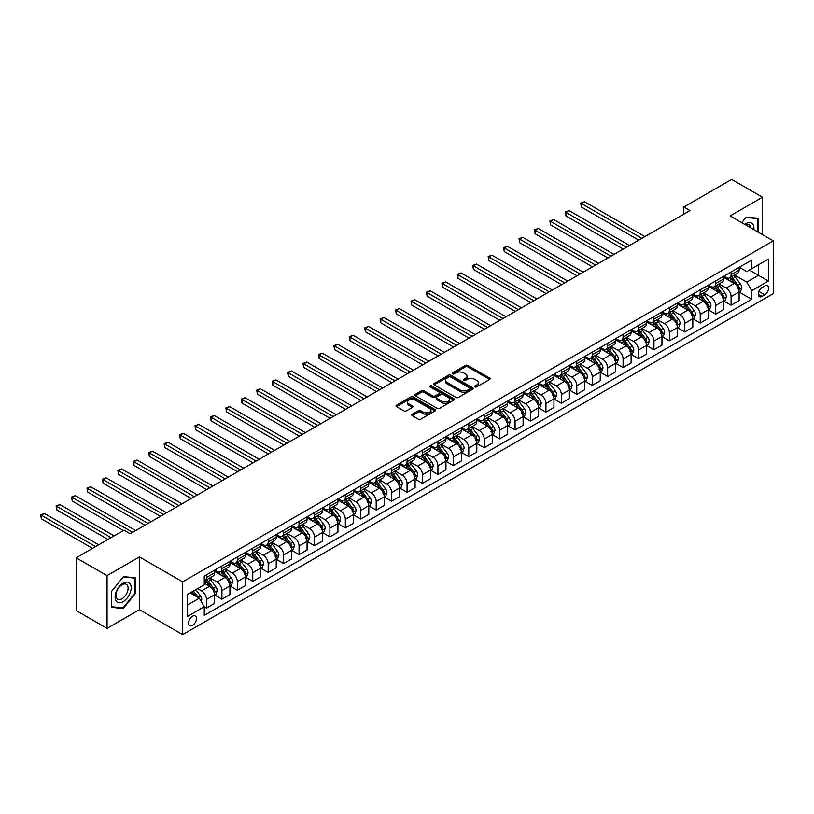 <?xml version="1.0" encoding="UTF-8"?>
<svg xmlns="http://www.w3.org/2000/svg" width="814" height="814" viewBox="0 0 814 814"><rect width="100%" height="100%" fill="white"/><g stroke="black" fill="none" stroke-linecap="round" stroke-linejoin="round"><path stroke-width="1.22" d="M475.05 386.874A1.201 0.692 0 0 0 476.75 386.874L489.621 379.436A1.709 0.987 0 0 0 490.12 378.734A1.709 0.987 0 0 0 489.621 378.042L467.806 365.445A1.709 0.987 0 0 0 465.384 365.445L452.513 372.883A1.201 0.692 0 0 0 454.212 373.86L455.871 372.893A5.484 3.164 0 0 1 463.634 372.893L465.445 373.941A5.484 3.164 0 0 1 467.053 376.18A5.484 3.164 0 0 1 465.445 378.418L463.777 379.385A1.201 0.692 0 0 0 465.476 380.362L467.144 379.405A5.484 3.164 0 0 1 474.898 379.405L476.719 380.453A5.484 3.164 0 0 1 478.317 382.692A5.484 3.164 0 0 1 476.719 384.93L475.05 385.887A1.201 0.692 0 0 0 475.05 386.874L475.05 385.887M192.531 625.345A5.586 3.225 120 0 0 196.174 620.421A5.586 3.225 120 0 0 195.319 615.944A5.586 3.225 120 0 0 192.531 616.218A5.586 3.225 120 0 0 188.879 621.143A5.586 3.225 120 0 0 189.733 625.62A5.586 3.225 120 0 0 192.531 625.345M412.199 414.275A1.709 0.987 0 0 0 411.691 414.977A1.709 0.987 0 0 0 412.199 415.669L418.315 419.21A1.709 0.987 0 0 0 420.736 419.21L435.032 410.948A1.709 0.987 0 0 0 435.541 410.256A1.709 0.987 0 0 0 435.032 409.554L413.227 396.957A1.709 0.987 0 0 0 410.805 396.957L396.51 405.219A1.709 0.987 0 0 0 396.001 405.911A1.709 0.987 0 0 0 396.51 406.613L403.897 410.877A1.709 0.987 0 0 0 406.318 410.877L412.433 407.346A1.709 0.987 0 0 0 412.942 406.644A1.709 0.987 0 0 0 412.433 405.952L408.77 403.836A4.579 2.646 0 0 1 407.427 401.963A4.579 2.646 0 0 1 410.256 399.521A4.579 2.646 0 0 1 415.252 400.091L429.609 408.384A4.579 2.646 0 0 1 430.952 410.256A4.579 2.646 0 0 1 428.123 412.698A4.579 2.646 0 0 1 423.127 412.118L420.736 410.744A1.709 0.987 0 0 0 418.315 410.744L412.199 414.275L412.199 415.669M139.448 556.929L107.051 575.63L76.19 557.814L76.19 610.551L107.051 628.367L139.448 609.666L182.651 634.605L182.651 581.868L139.448 556.929L139.448 609.666M762.504 234.625L762.504 197.212L730.097 215.913L773.3 240.863L182.651 581.868M762.504 197.212L731.644 179.395L683.811 207.01L683.811 214.133M76.19 557.814L124.023 530.199L130.189 533.76L689.977 210.572L683.811 207.01M455.993 397.446A1.709 0.987 0 0 0 458.414 397.446L472.72 389.194A1.709 0.987 0 0 0 473.219 388.492A1.709 0.987 0 0 0 472.72 387.8L450.905 375.203A1.709 0.987 0 0 0 448.483 375.203L434.188 383.455A1.709 0.987 0 0 0 433.689 384.157A1.709 0.987 0 0 0 434.188 384.859L455.993 397.446M430.484 387.128A1.201 0.692 0 0 1 431.705 387.301L453.856 400.091L439.58 408.323A1.709 0.987 0 0 1 437.159 408.323L415.344 395.736L421.469 392.226L421.469 390.801L415.344 394.342A1.709 0.987 0 0 0 414.845 395.034A1.709 0.987 0 0 0 415.344 395.736L415.344 394.342M421.469 392.226A1.709 0.987 0 0 1 423.891 392.226L423.891 390.801A1.709 0.987 0 0 0 421.469 390.801M423.891 390.801L432.733 395.909A1.709 0.987 0 0 0 435.154 395.909L439.214 393.569A1.709 0.987 0 0 0 439.713 392.867A1.709 0.987 0 0 0 439.214 392.165L430.006 386.853A1.201 0.692 0 0 1 431.705 385.877L453.876 398.677A1.709 0.987 0 0 1 454.375 399.379A1.709 0.987 0 0 1 453.876 400.071L453.876 398.677M764.784 285.968L762.067 287.546A5.413 3.124 120 0 0 758.536 292.307A5.413 3.124 120 0 0 759.36 296.642A5.413 3.124 120 0 0 762.067 296.377L764.784 294.81A5.413 3.124 120 0 0 768.314 290.038A5.413 3.124 120 0 0 767.49 285.704A5.413 3.124 120 0 0 764.784 285.968M182.651 634.605L773.3 293.6L773.3 240.863M739.295 267.267L746.764 271.581L751.698 268.722L751.698 260.104L204.253 576.17L204.253 584.788L187.586 594.413L187.586 616.361L204.253 606.745L204.253 615.364L751.698 299.298L751.698 290.679L746.764 282.122L734.482 275.04M751.698 268.722L768.365 259.106L768.365 281.054L751.698 290.679M107.051 575.63L107.051 628.367M749.348 270.085L758.485 275.356L758.485 264.804L768.365 259.106M746.764 282.122L758.485 275.356L768.365 281.054M187.586 604.955L199.318 598.188L190.181 592.918M204.253 606.817L206.481 608.099L206.481 599.47A6.98 4.029 -120 0 0 201.536 590.923L197.588 588.634M206.481 608.099L214.499 603.459L214.499 594.841A6.98 4.029 -120 0 0 209.564 586.284L204.253 583.221M214.682 595.014L221.907 599.185L221.907 590.567A6.98 4.029 -120 0 0 216.972 582.01L209.88 577.92M221.907 599.185L229.924 594.556L229.924 585.927A6.98 4.029 -120 0 0 224.99 577.38L214.499 571.326M230.118 586.111L237.332 590.282L237.332 581.654A6.98 4.029 -120 0 0 232.397 573.107L225.305 569.006M237.332 590.282L245.36 585.642L245.36 577.024A6.98 4.029 -120 0 0 240.425 568.467L229.924 562.413M245.543 577.197L252.767 581.369L252.767 572.751A6.98 4.029 -120 0 0 247.832 564.194L240.74 560.103M252.767 581.369L260.785 576.739L260.785 568.111A6.98 4.029 -120 0 0 255.85 559.564L245.36 553.51M260.979 568.294L268.193 572.466L268.193 563.837A6.98 4.029 -120 0 0 263.258 555.29L256.166 551.19M268.193 572.466L276.221 567.826L276.221 559.208A6.98 4.029 -120 0 0 271.276 550.651L260.785 544.597M276.404 559.381L283.628 563.553L283.628 554.934A6.98 4.029 -120 0 0 278.683 546.377L271.601 542.287M283.628 563.553L291.646 558.923L291.646 550.295A6.98 4.029 -120 0 0 286.711 541.748L276.221 535.693M291.829 550.478L299.053 554.649L299.053 546.021A6.98 4.029 -120 0 0 294.119 537.474L287.027 533.374M299.053 554.649L307.082 550.01L307.082 541.391A6.98 4.029 -120 0 0 302.136 532.834L291.646 526.78M307.265 541.564L314.479 545.736L314.479 537.118A6.98 4.029 -120 0 0 309.544 528.561L302.462 524.47M314.479 545.736L322.507 541.106L322.507 532.478A6.98 4.029 -120 0 0 317.572 523.931L307.082 517.877M322.69 532.661L329.914 536.833L329.914 528.205A6.98 4.029 -120 0 0 324.979 519.658L317.887 515.557M329.914 536.833L337.932 532.193L337.932 523.575A6.98 4.029 -120 0 0 332.997 515.018L322.507 508.964M338.125 523.748L345.339 527.92L345.339 519.301A6.98 4.029 -120 0 0 340.405 510.744L333.313 506.654M345.339 527.92L353.368 523.29L353.368 514.662A6.98 4.029 -120 0 0 348.433 506.115L337.932 500.05M353.551 514.845L360.775 519.017L360.775 510.388A6.98 4.029 -120 0 0 355.84 501.841L348.748 497.741M360.775 519.017L368.793 514.377L368.793 505.759A6.98 4.029 -120 0 0 363.858 497.201L353.368 491.147M368.986 505.932L376.2 510.103L376.2 501.485A6.98 4.029 -120 0 0 371.265 492.928L364.173 488.838M376.2 510.103L384.228 505.474L384.228 496.845A6.98 4.029 -120 0 0 379.283 488.298L368.793 482.234M384.412 497.028L391.636 501.2L391.636 492.572A6.98 4.029 -120 0 0 386.691 484.025L379.609 479.924M391.636 501.2L399.654 496.56L399.654 487.942A6.98 4.029 -120 0 0 394.719 479.385L384.228 473.331M399.837 488.115L407.061 492.287L407.061 483.669A6.98 4.029 -120 0 0 402.126 475.111L395.034 471.021M407.061 492.287L415.089 487.657L415.089 479.029A6.98 4.029 -120 0 0 410.144 470.482L399.654 464.418M415.272 479.212L422.486 483.384L422.486 474.755A6.98 4.029 -120 0 0 417.551 466.208L410.459 462.108M422.486 483.384L430.514 478.744L430.514 470.126A6.98 4.029 -120 0 0 425.58 461.569L415.089 455.514M430.698 470.299L437.922 474.47L437.922 465.852A6.98 4.029 -120 0 0 432.987 457.295L425.895 453.205M437.922 474.47L445.94 469.841L445.94 461.212A6.98 4.029 -120 0 0 441.005 452.665L430.514 446.601M446.133 461.396L453.347 465.567L453.347 456.939A6.98 4.029 -120 0 0 448.412 448.392L441.32 444.291M453.347 465.567L461.375 460.928L461.375 452.309A6.98 4.029 -120 0 0 456.44 443.752L445.94 437.698M461.558 452.482L468.783 456.654L468.783 448.036A6.98 4.029 -120 0 0 463.848 439.479L456.756 435.388M468.783 456.654L476.801 452.024L476.801 443.396A6.98 4.029 -120 0 0 471.866 434.849L461.375 428.785M476.994 443.579L484.208 447.751L484.208 439.122A6.98 4.029 -120 0 0 479.273 430.575L472.181 426.475M484.208 447.751L492.236 443.111L492.236 434.493A6.98 4.029 -120 0 0 487.291 425.936L476.801 419.882M492.419 434.666L499.643 438.838L499.643 430.219A6.98 4.029 -120 0 0 494.698 421.662L487.617 417.572M499.643 438.838L507.661 434.208L507.661 425.58A6.98 4.029 -120 0 0 502.726 417.033L492.236 410.968M507.844 425.763L515.069 429.934L515.069 421.306A6.98 4.029 -120 0 0 510.134 412.759L503.042 408.659M515.069 429.934L523.097 425.295L523.097 416.676A6.98 4.029 -120 0 0 518.152 408.119L507.661 402.065M523.28 416.849L530.494 421.021L530.494 412.403A6.98 4.029 -120 0 0 525.559 403.846L518.467 399.755M530.494 421.021L538.522 416.392L538.522 407.763A6.98 4.029 -120 0 0 533.587 399.216L523.097 393.152M538.705 407.946L545.929 412.118L545.929 403.49A6.98 4.029 -120 0 0 540.995 394.943L533.903 390.842M545.929 412.118L553.947 407.478L553.947 398.86A6.98 4.029 -120 0 0 549.012 390.303L538.522 384.249M554.141 399.033L561.355 403.205L561.355 394.587A6.98 4.029 -120 0 0 556.42 386.029L549.328 381.939M561.355 403.205L569.383 398.575L569.383 389.947A6.98 4.029 -120 0 0 564.448 381.4L553.947 375.335M569.566 390.13L576.79 394.302L576.79 385.673A6.98 4.029 -120 0 0 571.855 377.126L564.763 373.026M576.79 394.302L584.808 389.662L584.808 381.044A6.98 4.029 -120 0 0 579.873 372.486L569.383 366.432M585.001 381.217L592.216 385.388L592.216 376.77A6.98 4.029 -120 0 0 587.281 368.213L580.189 364.123M592.216 385.388L600.244 380.759L600.244 372.13A6.98 4.029 -120 0 0 595.299 363.583L584.808 357.519M600.427 372.313L607.651 376.485L607.651 367.857A6.98 4.029 -120 0 0 602.706 359.31L595.624 355.209M607.651 376.485L615.669 371.845L615.669 363.227A6.98 4.029 -120 0 0 610.734 354.67L600.244 348.616M615.852 363.4L623.076 367.572L623.076 358.954A6.98 4.029 -120 0 0 618.141 350.396L611.049 346.306M623.076 367.572L631.104 362.942L631.104 354.314A6.98 4.029 -120 0 0 626.159 345.767L615.669 339.703M631.288 354.497L638.502 358.669L638.502 350.04A6.98 4.029 -120 0 0 633.567 341.493L626.475 337.393M638.502 358.669L646.53 354.029L646.53 345.411A6.98 4.029 -120 0 0 641.595 336.854L631.104 330.799M646.713 345.584L653.937 349.755L653.937 341.137A6.98 4.029 -120 0 0 649.002 332.58L641.91 328.49M653.937 349.755L661.955 345.126L661.955 336.497A6.98 4.029 -120 0 0 657.02 327.95L646.53 321.886M662.148 336.681L669.362 340.852L669.362 332.224A6.98 4.029 -120 0 0 664.428 323.677L657.336 319.576M669.362 340.852L677.39 336.213L677.39 327.594A6.98 4.029 -120 0 0 672.456 319.037L661.955 312.983M677.574 327.767L684.798 331.939L684.798 323.321A6.98 4.029 -120 0 0 679.863 314.764L672.771 310.673M684.798 331.939L692.816 327.309L692.816 318.681A6.98 4.029 -120 0 0 687.881 310.134L677.39 304.07M693.009 318.864L700.223 323.036L700.223 314.408A6.98 4.029 -120 0 0 695.288 305.861L688.196 301.76M700.223 323.036L708.251 318.396L708.251 309.778A6.98 4.029 -120 0 0 703.306 301.221L692.816 295.167M708.434 309.951L715.659 314.123L715.659 305.504A6.98 4.029 -120 0 0 710.714 296.947L703.632 292.857M715.659 314.123L723.677 309.493L723.677 300.865A6.98 4.029 -120 0 0 718.742 292.318L708.251 286.253M723.86 301.048L731.084 305.219L731.084 296.591A6.98 4.029 -120 0 0 726.149 288.044L719.057 283.944M731.084 305.219L739.112 300.58L739.112 291.961A6.98 4.029 -120 0 0 734.167 283.404L723.677 277.35M723.86 276.17L726.149 277.493A6.98 4.029 -120 0 0 729.639 277.839A6.98 4.029 -120 0 0 731.084 274.644L731.084 272.008M708.434 285.083L710.714 286.396A6.98 4.029 -120 0 0 714.204 286.742A6.98 4.029 -120 0 0 715.659 283.547L715.659 280.911M692.999 293.986L695.288 295.309A6.98 4.029 -120 0 0 698.778 295.655A6.98 4.029 -120 0 0 700.223 292.46L700.223 289.825M677.574 302.9L679.863 304.212A6.98 4.029 -120 0 0 683.353 304.558A6.98 4.029 -120 0 0 684.798 301.363L684.798 298.728M662.148 311.803L664.428 313.125A6.98 4.029 -120 0 0 667.918 313.471A6.98 4.029 -120 0 0 669.362 310.276L669.362 307.641M646.713 320.716L649.002 322.029A6.98 4.029 -120 0 0 652.492 322.375A6.98 4.029 -120 0 0 653.937 319.18L653.937 316.544M631.288 329.619L633.567 330.942A6.98 4.029 -120 0 0 637.057 331.288A6.98 4.029 -120 0 0 638.502 328.093L638.502 325.458M615.852 338.532L618.141 339.845A6.98 4.029 -120 0 0 621.631 340.191A6.98 4.029 -120 0 0 623.076 336.996L623.076 334.361M600.427 347.436L602.706 348.758A6.98 4.029 -120 0 0 606.196 349.104A6.98 4.029 -120 0 0 607.651 345.909L607.651 343.274M584.991 356.349L587.281 357.661A6.98 4.029 -120 0 0 590.771 358.007A6.98 4.029 -120 0 0 592.216 354.812L592.216 352.177M569.566 365.252L571.855 366.575A6.98 4.029 -120 0 0 575.345 366.921A6.98 4.029 -120 0 0 576.79 363.726L576.79 361.09M554.141 374.165L556.42 375.478A6.98 4.029 -120 0 0 559.91 375.824A6.98 4.029 -120 0 0 561.355 372.629L561.355 369.994M538.705 383.068L540.995 384.391A6.98 4.029 -120 0 0 544.485 384.737A6.98 4.029 -120 0 0 545.929 381.542L545.929 378.907M523.28 391.982L525.559 393.294A6.98 4.029 -120 0 0 529.049 393.64A6.98 4.029 -120 0 0 530.494 390.445L530.494 387.81M507.844 400.885L510.134 402.208A6.98 4.029 -120 0 0 513.624 402.554A6.98 4.029 -120 0 0 515.069 399.359L515.069 396.723M492.419 409.798L494.698 411.111A6.98 4.029 -120 0 0 498.199 411.457A6.98 4.029 -120 0 0 499.643 408.262L499.643 405.626M476.984 418.701L479.273 420.024A6.98 4.029 -120 0 0 482.763 420.37A6.98 4.029 -120 0 0 484.208 417.175L484.208 414.54M461.558 427.615L463.848 428.927A6.98 4.029 -120 0 0 467.338 429.273A6.98 4.029 -120 0 0 468.783 426.078L468.783 423.443M446.133 436.518L448.412 437.84A6.98 4.029 -120 0 0 451.902 438.186A6.98 4.029 -120 0 0 453.347 434.991L453.347 432.356M430.698 445.431L432.987 446.744A6.98 4.029 -120 0 0 436.477 447.089A6.98 4.029 -120 0 0 437.922 443.895L437.922 441.259M415.272 454.334L417.551 455.657A6.98 4.029 -120 0 0 421.042 456.003A6.98 4.029 -120 0 0 422.486 452.808L422.486 450.173M399.837 463.247L402.126 464.56A6.98 4.029 -120 0 0 405.616 464.906A6.98 4.029 -120 0 0 407.061 461.711L407.061 459.076M384.412 472.151L386.691 473.473A6.98 4.029 -120 0 0 390.191 473.819A6.98 4.029 -120 0 0 391.636 470.624L391.636 467.989M368.986 481.064L371.265 482.376A6.98 4.029 -120 0 0 374.755 482.722A6.98 4.029 -120 0 0 376.2 479.527L376.2 476.892M353.551 489.967L355.84 491.29A6.98 4.029 -120 0 0 359.33 491.636A6.98 4.029 -120 0 0 360.775 488.441L360.775 485.805M338.125 498.88L340.405 500.193A6.98 4.029 -120 0 0 343.895 500.539A6.98 4.029 -120 0 0 345.339 497.344L345.339 494.709M322.69 507.783L324.979 509.106A6.98 4.029 -120 0 0 328.469 509.452A6.98 4.029 -120 0 0 329.914 506.257L329.914 503.622M307.265 516.697L309.544 518.009A6.98 4.029 -120 0 0 313.034 518.355A6.98 4.029 -120 0 0 314.479 515.16L314.479 512.525M291.829 525.6L294.119 526.923A6.98 4.029 -120 0 0 297.609 527.269A6.98 4.029 -120 0 0 299.053 524.074L299.053 521.438M276.404 534.513L278.683 535.826A6.98 4.029 -120 0 0 282.183 536.172A6.98 4.029 -120 0 0 283.628 532.977L283.628 530.341M260.979 543.416L263.258 544.739A6.98 4.029 -120 0 0 266.748 545.085A6.98 4.029 -120 0 0 268.193 541.89L268.193 539.255M245.543 552.33L247.832 553.652A6.98 4.029 -120 0 0 251.323 553.988A6.98 4.029 -120 0 0 252.767 550.793L252.767 548.158M230.118 561.233L232.397 562.555A6.98 4.029 -120 0 0 235.887 562.901A6.98 4.029 -120 0 0 237.332 559.706L237.332 557.071M214.682 570.146L216.972 571.469A6.98 4.029 -120 0 0 220.462 571.804A6.98 4.029 -120 0 0 221.907 568.61L221.907 565.974M739.295 292.134L751.698 299.298M729.639 277.839L737.657 273.209A6.98 4.029 -120 0 0 739.112 270.014L739.112 267.368M714.204 286.742L722.232 282.112A6.98 4.029 -120 0 0 723.677 278.917L723.677 276.282M698.778 295.655L706.806 291.025A6.98 4.029 -120 0 0 708.251 287.83L708.251 285.185M683.353 304.558L691.371 299.928A6.98 4.029 -120 0 0 692.816 296.734L692.816 294.098M667.918 313.471L675.946 308.842A6.98 4.029 -120 0 0 677.39 305.647L677.39 303.001M652.492 322.375L660.51 317.745A6.98 4.029 -120 0 0 661.955 314.55L661.955 311.915M637.057 331.288L645.085 326.658A6.98 4.029 -120 0 0 646.53 323.463L646.53 320.818M621.631 340.191L629.649 335.561A6.98 4.029 -120 0 0 631.104 332.366L631.104 329.731M606.196 349.104L614.224 344.475A6.98 4.029 -120 0 0 615.669 341.28L615.669 338.634M590.771 358.007L598.799 353.378A6.98 4.029 -120 0 0 600.244 350.183L600.244 347.547M575.345 366.921L583.363 362.291A6.98 4.029 -120 0 0 584.808 359.096L584.808 356.451M559.91 375.824L567.938 371.194A6.98 4.029 -120 0 0 569.383 367.999L569.383 365.364M544.485 384.737L552.503 380.107A6.98 4.029 -120 0 0 553.947 376.913L553.947 374.267M529.049 393.64L537.077 389.011A6.98 4.029 -120 0 0 538.522 385.816L538.522 383.18M513.624 402.554L521.642 397.924A6.98 4.029 -120 0 0 523.097 394.729L523.097 392.083M498.199 411.457L506.216 406.827A6.98 4.029 -120 0 0 507.661 403.632L507.661 400.997M482.763 420.37L490.791 415.74A6.98 4.029 -120 0 0 492.236 412.545L492.236 409.9M467.338 429.273L475.356 424.643A6.98 4.029 -120 0 0 476.801 421.449L476.801 418.813M451.902 438.186L459.93 433.557A6.98 4.029 -120 0 0 461.375 430.362L461.375 427.716M436.477 447.089L444.495 442.46A6.98 4.029 -120 0 0 445.94 439.265L445.94 436.63M421.042 456.003L429.07 451.373A6.98 4.029 -120 0 0 430.514 448.178L430.514 445.533M405.616 464.906L413.634 460.276A6.98 4.029 -120 0 0 415.089 457.081L415.089 454.446M390.191 473.819L398.209 469.19A6.98 4.029 -120 0 0 399.654 465.995L399.654 463.349M374.755 482.722L382.784 478.093A6.98 4.029 -120 0 0 384.228 474.898L384.228 472.262M359.33 491.636L367.348 487.006A6.98 4.029 -120 0 0 368.793 483.811L368.793 481.166M343.895 500.539L351.923 495.909A6.98 4.029 -120 0 0 353.368 492.714L353.368 490.079M328.469 509.452L336.487 504.822A6.98 4.029 -120 0 0 337.932 501.628L337.932 498.982M313.034 518.355L321.062 513.726A6.98 4.029 -120 0 0 322.507 510.531L322.507 507.895M297.609 527.269L305.626 522.639A6.98 4.029 -120 0 0 307.082 519.444L307.082 516.798M282.183 536.172L290.201 531.542A6.98 4.029 -120 0 0 291.646 528.347L291.646 525.712M266.748 545.085L274.776 540.455A6.98 4.029 -120 0 0 276.221 537.26L276.221 534.615M251.323 553.988L259.34 549.358A6.98 4.029 -120 0 0 260.785 546.163L260.785 543.528M235.887 562.901L243.915 558.272A6.98 4.029 -120 0 0 245.36 555.077L245.36 552.431M220.462 571.804L228.48 567.175A6.98 4.029 -120 0 0 229.924 563.98L229.924 561.345M204.253 581.003A6.98 4.029 -120 0 0 205.026 580.718L213.054 576.088A6.98 4.029 -120 0 0 214.499 572.893L214.499 570.248M205.026 580.718A6.98 4.029 -120 0 0 206.481 577.523L206.481 574.888M199.318 598.188L204.253 606.745M758.058 232.061L758.058 218.203L746.143 217.145L741.727 222.629M111.487 607.376L123.402 608.445L135.317 593.62L135.317 577.736L123.402 576.678L111.487 591.493L111.487 607.376M134.697 593.264L135.317 593.62M122.141 607.712L123.402 608.445M475.529 387.037L476.719 386.355A5.484 3.164 0 0 0 478.317 384.116L478.317 382.692M467.053 376.18L467.053 377.615A5.484 3.164 0 0 1 465.445 379.853L464.265 380.535M489.621 378.042L489.621 379.436L467.806 366.87A1.709 0.987 0 0 0 465.384 366.87L452.991 374.033M472.69 389.204L450.905 376.628A1.709 0.987 0 0 0 448.483 376.628L434.208 384.869M469.688 388.99A1.201 0.692 0 0 0 469.688 388.003L450.539 376.953A1.201 0.692 0 0 0 448.85 376.953L447.089 377.971A5.484 3.164 0 0 0 445.482 380.209A5.484 3.164 0 0 0 447.089 382.448L460.175 389.998A5.484 3.164 0 0 0 467.928 389.998L469.688 388.99L469.688 390.415A1.201 0.692 0 0 0 470.034 389.926L470.034 388.492M445.482 380.209L445.482 381.634A5.484 3.164 0 0 0 447.089 383.872L447.089 382.448M469.688 390.415L467.928 391.422A5.484 3.164 0 0 1 460.175 391.422L447.089 383.872M423.891 392.226L432.733 397.334A1.709 0.987 0 0 0 435.154 397.334L439.214 394.994A1.709 0.987 0 0 0 439.713 394.291L439.713 392.867M441.91 401.21A4.579 2.646 0 0 0 446.906 401.78A4.579 2.646 0 0 0 449.735 399.338A4.579 2.646 0 0 0 448.392 397.466L443.335 394.546A1.709 0.987 0 0 0 440.913 394.546L436.853 396.886A1.709 0.987 0 0 0 436.355 397.588A1.709 0.987 0 0 0 436.853 398.29L441.91 401.21L441.91 402.635A4.579 2.646 0 0 0 446.906 403.205A4.579 2.646 0 0 0 449.735 400.763L449.735 399.338M436.355 397.588L436.355 399.013A1.709 0.987 0 0 0 436.853 399.715L436.853 398.29M441.91 402.635L436.853 399.715M430.952 410.256L430.952 411.681A4.579 2.646 0 0 1 428.123 414.123A4.579 2.646 0 0 1 423.127 413.553L420.736 412.169A1.709 0.987 0 0 0 418.315 412.169L412.22 415.689M407.427 401.963L407.427 403.388A4.579 2.646 0 0 0 408.77 405.26L408.77 403.836M412.413 407.366L408.77 405.26M435.032 409.554L435.032 410.948L413.227 398.382A1.709 0.987 0 0 0 410.805 398.382L396.53 406.624M739.112 292.246L740.587 291.392L741.819 287.83A4.63 2.666 -120 0 0 740.343 283.882L735.307 277.157A13.35 7.713 -120 0 0 733.841 275.407M728.825 280.321A13.35 7.713 -120 0 0 726.098 277.462M737.84 288.878L739.326 288.024A4.63 2.666 -120 0 0 738.003 285.236L732.956 278.51A13.35 7.713 -120 0 0 731.501 276.76M730.26 277.482A11.081 6.4 60 0 1 732.081 279.548L736.344 285.246M644.922 236.589L584.503 201.699L581.42 203.48L581.42 207.051L638.756 240.15M730.016 277.615A13.35 7.713 60 0 1 731.481 279.365L734.828 283.842M581.42 207.051L580.738 203.093L641.839 238.37M580.738 203.093L584.503 201.699M723.677 301.149L725.162 300.295L726.393 296.734A4.63 2.666 -120 0 0 724.918 292.796L719.871 286.06A13.35 7.713 -120 0 0 718.416 284.32M713.4 289.235A13.35 7.713 -120 0 0 710.663 286.375M722.415 297.782L723.9 296.927A4.63 2.666 -120 0 0 722.567 294.149L717.531 287.413A13.35 7.713 -120 0 0 716.076 285.673M714.824 286.386A11.081 6.4 60 0 1 716.646 288.461L720.919 294.159M629.497 245.492L569.078 210.612L565.984 212.393L565.984 215.954L623.321 249.053M714.59 286.528A13.35 7.713 60 0 1 716.045 288.268L719.403 292.745M565.984 215.954L565.313 211.996L626.414 247.273M565.313 211.996L569.078 210.612M708.251 310.063L709.727 309.208L710.968 305.647A4.63 2.666 -120 0 0 709.482 301.699L704.446 294.973A13.35 7.713 -120 0 0 702.991 293.223M697.974 298.138A13.35 7.713 -120 0 0 695.237 295.279M706.99 306.695L708.465 305.84A4.63 2.666 -120 0 0 707.142 303.052L702.095 296.327A13.35 7.713 -120 0 0 700.64 294.576M699.399 295.299A11.081 6.4 60 0 1 701.22 297.364L705.484 303.062M614.061 254.406L553.642 219.515L550.559 221.296L550.559 224.868L607.895 257.967M699.165 295.431A13.35 7.713 60 0 1 700.62 297.181L703.968 301.658M550.559 224.868L549.877 220.909L610.978 256.186M549.877 220.909L553.642 219.515M692.816 318.966L694.301 318.111L695.532 314.55A4.63 2.666 -120 0 0 694.057 310.612L689.01 303.876A13.35 7.713 -120 0 0 687.555 302.136M682.539 307.051A13.35 7.713 -120 0 0 679.812 304.192M691.554 315.598L693.04 314.743A4.63 2.666 -120 0 0 691.717 311.966L686.67 305.23A13.35 7.713 -120 0 0 685.215 303.49M683.974 304.202A11.081 6.4 60 0 1 685.785 306.278L690.058 311.976M598.636 263.309L538.217 228.429L535.124 230.209L535.124 233.771L592.46 266.87M683.729 304.344A13.35 7.713 60 0 1 685.185 306.084L688.542 310.561M535.124 233.771L534.452 229.813L595.553 265.089M534.452 229.813L538.217 228.429M677.39 327.879L678.866 327.024L680.107 323.463A4.63 2.666 -120 0 0 678.632 319.515L673.585 312.79A13.35 7.713 -120 0 0 672.13 311.04M667.114 315.954A13.35 7.713 -120 0 0 664.377 313.095M676.129 324.511L677.604 323.657A4.63 2.666 -120 0 0 676.281 320.869L671.235 314.143A13.35 7.713 -120 0 0 669.78 312.393M668.538 313.115A11.081 6.4 60 0 1 670.36 315.181L674.623 320.879M583.211 272.222L522.781 237.332L519.698 239.113L519.698 242.684L577.034 275.783M668.304 313.248A13.35 7.713 60 0 1 669.759 314.998L673.107 319.475M519.698 242.684L519.017 238.726L580.117 274.003M519.017 238.726L522.781 237.332M753.835 229.629A11.345 6.553 120 0 0 752.848 224.237A11.345 6.553 120 0 0 744.749 224.379M750.803 227.869A8.588 4.955 120 0 0 750.03 225.682A8.588 4.955 120 0 0 749.063 224.786A8.588 4.955 120 0 0 745.532 224.827M741.747 222.649L745.899 217.491L757.437 218.518L757.437 231.705M756.674 218.081L757.437 218.518M123.158 583.15A11.345 6.553 120 0 0 115.13 597.049A11.345 6.553 120 0 0 123.158 601.678A11.345 6.553 120 0 0 131.176 587.779A11.345 6.553 120 0 0 123.158 583.15M122.029 584.747A8.588 4.955 120 0 0 116.422 592.317A8.588 4.955 120 0 0 117.735 599.206A8.588 4.955 120 0 0 122.029 598.778A8.588 4.955 120 0 0 127.645 591.208A8.588 4.955 120 0 0 126.323 584.33A8.588 4.955 120 0 0 122.029 584.747M134.697 593.447L123.158 607.804L111.62 606.776L111.62 591.381L123.158 577.024L134.697 578.062L134.697 593.447M133.934 577.614L134.697 578.062M661.955 336.782L663.441 335.928L664.672 332.366A4.63 2.666 -120 0 0 663.196 328.429L658.16 321.693A13.35 7.713 -120 0 0 656.695 319.953M651.678 324.867A13.35 7.713 -120 0 0 648.951 322.008M660.693 333.414L662.179 332.56A4.63 2.666 -120 0 0 660.856 329.782L655.809 323.046A13.35 7.713 -120 0 0 654.354 321.306M653.113 322.018A11.081 6.4 60 0 1 654.934 324.094L659.198 329.792M567.775 281.125L507.356 246.245L504.273 248.026L504.273 251.587L561.609 284.686M652.869 322.161A13.35 7.713 60 0 1 654.324 323.901L657.681 328.378M504.273 251.587L503.591 247.629L564.692 282.906M503.591 247.629L507.356 246.245M646.53 345.696L648.015 344.841L649.246 341.28A4.63 2.666 -120 0 0 647.771 337.332L642.724 330.606A13.35 7.713 -120 0 0 641.269 328.856M636.253 333.771A13.35 7.713 -120 0 0 633.516 330.911M645.268 342.328L646.743 341.473A4.63 2.666 -120 0 0 645.421 338.685L640.384 331.959A13.35 7.713 -120 0 0 638.919 330.209M637.677 330.932A11.081 6.4 60 0 1 639.499 332.997L643.772 338.695M552.35 290.038L491.921 255.148L488.838 256.929L488.838 260.5L546.174 293.6M637.443 331.064A13.35 7.713 60 0 1 638.898 332.814L642.256 337.291M488.838 260.5L488.156 256.542L549.257 291.819M488.156 256.542L491.921 255.148M631.104 354.599L632.58 353.744L633.811 350.183A4.63 2.666 -120 0 0 632.336 346.245L627.299 339.509A13.35 7.713 -120 0 0 625.834 337.769M620.817 342.684A13.35 7.713 -120 0 0 618.091 339.825M629.833 351.231L631.318 350.376A4.63 2.666 -120 0 0 629.995 347.598L624.949 340.863A13.35 7.713 -120 0 0 623.493 339.123M622.252 339.835A11.081 6.4 60 0 1 624.073 341.911L628.337 347.609M536.914 298.942L476.495 264.062L473.412 265.842L473.412 269.403L530.748 302.503M622.008 339.977A13.35 7.713 60 0 1 623.473 341.717L626.821 346.194M473.412 269.403L472.731 265.445L533.831 300.722M472.731 265.445L476.495 264.062M615.669 363.512L617.154 362.657L618.386 359.096A4.63 2.666 -120 0 0 616.91 355.148L611.863 348.423A13.35 7.713 -120 0 0 610.408 346.672M605.392 351.587A13.35 7.713 -120 0 0 602.655 348.728M614.407 360.144L615.893 359.289A4.63 2.666 -120 0 0 614.56 356.501L609.523 349.776A13.35 7.713 -120 0 0 608.068 348.026M606.817 348.748A11.081 6.4 60 0 1 608.638 350.814L612.911 356.512M521.489 307.855L461.07 272.965L457.977 274.745L457.977 278.317L515.313 311.416M606.583 348.88A13.35 7.713 60 0 1 608.038 350.631L611.395 355.108M457.977 278.317L457.305 274.359L518.406 309.635M457.305 274.359L461.07 272.965M600.244 372.415L601.719 371.56L602.96 367.999A4.63 2.666 -120 0 0 601.475 364.062L596.438 357.326A13.35 7.713 -120 0 0 594.983 355.586M589.967 360.5A13.35 7.713 -120 0 0 587.23 357.641M598.982 369.047L600.457 368.193A4.63 2.666 -120 0 0 599.135 365.415L594.088 358.679A13.35 7.713 -120 0 0 592.633 356.939M591.391 357.651A11.081 6.4 60 0 1 593.213 359.727L597.476 365.425M506.054 316.758L445.634 281.878L442.551 283.659L442.551 287.22L499.888 320.319M591.157 357.794A13.35 7.713 60 0 1 592.612 359.534L595.96 364.011M442.551 287.22L441.87 283.262L502.971 318.539M441.87 283.262L445.634 281.878M584.808 381.328L586.294 380.474L587.525 376.913A4.63 2.666 -120 0 0 586.049 372.965L581.003 366.239A13.35 7.713 -120 0 0 579.548 364.489M574.531 369.403A13.35 7.713 -120 0 0 571.804 366.544M583.546 377.961L585.032 377.106A4.63 2.666 -120 0 0 583.709 374.318L578.662 367.592A13.35 7.713 -120 0 0 577.207 365.842M575.966 366.565A11.081 6.4 60 0 1 577.777 368.63L582.051 374.328M490.628 325.671L430.209 290.781L427.116 292.562L427.116 296.133L484.452 329.232M575.722 366.697A13.35 7.713 60 0 1 577.177 368.447L580.535 372.924M427.116 296.133L426.444 292.175L487.545 327.452M426.444 292.175L430.209 290.781M569.383 390.232L570.858 389.377L572.1 385.816A4.63 2.666 -120 0 0 570.624 381.878L565.577 375.142A13.35 7.713 -120 0 0 564.122 373.402M559.106 378.317A13.35 7.713 -120 0 0 556.369 375.458M568.121 386.864L569.596 386.009A4.63 2.666 -120 0 0 568.274 383.231L563.227 376.495A13.35 7.713 -120 0 0 561.772 374.755M560.531 375.468A11.081 6.4 60 0 1 562.352 377.543L566.615 383.241M475.203 334.574L414.774 299.694L411.691 301.475L411.691 305.036L469.027 338.136M560.297 375.61A13.35 7.713 60 0 1 561.752 377.35L565.099 381.827M411.691 305.036L411.009 301.078L472.11 336.355M411.009 301.078L414.774 299.694M553.947 399.145L555.433 398.29L556.664 394.729A4.63 2.666 -120 0 0 555.189 390.781L550.152 384.055A13.35 7.713 -120 0 0 548.687 382.305M543.671 387.22A13.35 7.713 -120 0 0 540.944 384.361M552.686 395.777L554.171 394.922A4.63 2.666 -120 0 0 552.848 392.134L547.802 385.409A13.35 7.713 -120 0 0 546.347 383.659M545.105 384.381A11.081 6.4 60 0 1 546.927 386.447L551.19 392.144M459.768 343.488L399.348 308.598L396.265 310.378L396.265 313.95L453.602 347.049M544.861 384.513A13.35 7.713 60 0 1 546.316 386.263L549.674 390.74M396.265 313.95L395.584 309.992L456.685 345.268M395.584 309.992L399.348 308.598M538.522 408.048L540.008 407.193L541.239 403.632A4.63 2.666 -120 0 0 539.763 399.694L534.717 392.959A13.35 7.713 -120 0 0 533.262 391.219M528.245 396.133A13.35 7.713 -120 0 0 525.508 393.274M537.26 404.68L538.736 403.825A4.63 2.666 -120 0 0 537.413 401.048L532.376 394.312A13.35 7.713 -120 0 0 530.911 392.572M529.67 393.284A11.081 6.4 60 0 1 531.491 395.36L535.765 401.058M444.342 352.391L383.913 317.511L380.83 319.292L380.83 322.853L438.166 355.952M529.436 393.427A13.35 7.713 60 0 1 530.891 395.166L534.249 399.643M380.83 322.853L380.148 318.895L441.249 354.171M380.148 318.895L383.913 317.511M523.097 416.961L524.572 416.107L525.803 412.545A4.63 2.666 -120 0 0 524.328 408.597L519.291 401.872A13.35 7.713 -120 0 0 517.826 400.122M512.81 405.036A13.35 7.713 -120 0 0 510.083 402.177M521.825 413.593L523.31 412.739A4.63 2.666 -120 0 0 521.988 409.951L516.941 403.225A13.35 7.713 -120 0 0 515.486 401.475M514.245 402.197A11.081 6.4 60 0 1 516.066 404.263L520.329 409.961M428.907 361.304L368.488 326.414L365.405 328.195L365.405 331.766L422.741 364.865M514 402.33A13.35 7.713 60 0 1 515.466 404.08L518.813 408.557M365.405 331.766L364.723 327.808L425.824 363.085M364.723 327.808L368.488 326.414M507.661 425.864L509.147 425.01L510.378 421.449A4.63 2.666 -120 0 0 508.903 417.511L503.856 410.775A13.35 7.713 -120 0 0 502.401 409.035M497.385 413.95A13.35 7.713 -120 0 0 494.647 411.09M506.4 422.497L507.885 421.642A4.63 2.666 -120 0 0 506.552 418.864L501.516 412.128A13.35 7.713 -120 0 0 500.061 410.388M498.809 411.101A11.081 6.4 60 0 1 500.63 413.176L504.904 418.874M413.481 370.207L353.062 335.327L349.969 337.108L349.969 340.669L407.305 373.768M498.575 411.243A13.35 7.713 60 0 1 500.03 412.983L503.388 417.46M349.969 340.669L349.298 336.711L410.398 371.988M349.298 336.711L353.062 335.327M492.236 434.778L493.711 433.923L494.953 430.362A4.63 2.666 -120 0 0 493.477 426.414L488.431 419.688A13.35 7.713 -120 0 0 486.976 417.938M481.959 422.853A13.35 7.713 -120 0 0 479.222 419.993M490.974 431.41L492.45 430.555A4.63 2.666 -120 0 0 491.127 427.767L486.08 421.042A13.35 7.713 -120 0 0 484.625 419.291M483.384 420.014A11.081 6.4 60 0 1 485.205 422.079L489.468 427.777M398.046 379.121L337.627 344.23L334.544 346.011L334.544 349.582L391.88 382.682M483.15 420.146A13.35 7.713 60 0 1 484.605 421.896L487.952 426.373M334.544 349.582L333.862 345.624L394.963 380.901M333.862 345.624L337.627 344.23M476.801 443.681L478.286 442.826L479.517 439.265A4.63 2.666 -120 0 0 478.042 435.327L472.995 428.591A13.35 7.713 -120 0 0 471.54 426.851M466.524 431.766A13.35 7.713 -120 0 0 463.797 428.907M475.539 440.313L477.024 439.458A4.63 2.666 -120 0 0 475.702 436.68L470.655 429.945A13.35 7.713 -120 0 0 469.2 428.205M467.958 428.917A11.081 6.4 60 0 1 469.77 430.993L474.043 436.691M382.621 388.024L322.202 353.144L319.108 354.924L319.108 358.486L376.444 391.585M467.714 429.059A13.35 7.713 60 0 1 469.169 430.799L472.527 435.276M319.108 358.486L318.437 354.528L379.538 389.804M318.437 354.528L322.202 353.144M461.375 452.594L462.851 451.739L464.092 448.178A4.63 2.666 -120 0 0 462.617 444.23L457.57 437.505A13.35 7.713 -120 0 0 456.115 435.755M451.098 440.669A13.35 7.713 -120 0 0 448.361 437.81M460.114 449.226L461.589 448.372A4.63 2.666 -120 0 0 460.266 445.584L455.219 438.858A13.35 7.713 -120 0 0 453.764 437.108M452.523 437.83A11.081 6.4 60 0 1 454.344 439.896L458.608 445.594M367.195 396.937L306.766 362.047L303.683 363.827L303.683 367.399L361.019 400.498M452.289 437.963A13.35 7.713 60 0 1 453.744 439.713L457.092 444.19M303.683 367.399L303.001 363.441L364.102 398.718M303.001 363.441L306.766 362.047M445.94 461.497L447.425 460.643L448.656 457.081A4.63 2.666 -120 0 0 447.181 453.144L442.144 446.408A13.35 7.713 -120 0 0 440.679 444.668M435.663 449.582A13.35 7.713 -120 0 0 432.936 446.723M444.678 458.129L446.164 457.275A4.63 2.666 -120 0 0 444.841 454.497L439.794 447.761A13.35 7.713 -120 0 0 438.339 446.021M437.098 446.733A11.081 6.4 60 0 1 438.919 448.809L443.182 454.507M351.76 405.84L291.341 370.96L288.258 372.741L288.258 376.302L345.594 409.401M436.853 446.876A13.35 7.713 60 0 1 438.308 448.616L441.666 453.093M288.258 376.302L287.576 372.344L348.677 407.621M287.576 372.344L291.341 370.96M430.514 470.411L432 469.556L433.231 465.995A4.63 2.666 -120 0 0 431.756 462.047L426.709 455.321A13.35 7.713 -120 0 0 425.254 453.571M420.238 458.486A13.35 7.713 -120 0 0 417.501 455.626M429.253 467.043L430.728 466.188A4.63 2.666 -120 0 0 429.405 463.4L424.369 456.674A13.35 7.713 -120 0 0 422.904 454.924M421.662 455.647A11.081 6.4 60 0 1 423.483 457.712L427.757 463.41M336.335 414.753L275.905 379.863L272.822 381.644L272.822 385.215L330.158 418.315M421.428 455.779A13.35 7.713 60 0 1 422.883 457.529L426.241 462.006M272.822 385.215L272.141 381.257L333.241 416.534M272.141 381.257L275.905 379.863M415.089 479.314L416.565 478.459L417.796 474.898A4.63 2.666 -120 0 0 416.32 470.96L411.284 464.224A13.35 7.713 -120 0 0 409.818 462.484M404.802 467.399A13.35 7.713 -120 0 0 402.075 464.54M413.817 475.946L415.303 475.091A4.63 2.666 -120 0 0 413.98 472.313L408.933 465.577A13.35 7.713 -120 0 0 407.478 463.838M406.237 464.55A11.081 6.4 60 0 1 408.058 466.626L412.322 472.324M320.899 423.656L260.48 388.777L257.397 390.557L257.397 394.118L314.733 427.218M405.993 464.692A13.35 7.713 60 0 1 407.458 466.432L410.805 470.909M257.397 394.118L256.715 390.16L317.816 425.437M256.715 390.16L260.48 388.777M399.654 488.227L401.139 487.372L402.37 483.811A4.63 2.666 -120 0 0 400.895 479.863L395.848 473.138A13.35 7.713 -120 0 0 394.393 471.387M389.377 476.302A13.35 7.713 -120 0 0 386.64 473.443M398.392 484.859L399.878 484.004A4.63 2.666 -120 0 0 398.545 481.216L393.508 474.491A13.35 7.713 -120 0 0 392.053 472.741M390.801 473.463A11.081 6.4 60 0 1 392.623 475.529L396.896 481.227M305.474 432.57L245.055 397.68L241.962 399.46L241.962 403.032L299.298 436.131M390.567 473.595A13.35 7.713 60 0 1 392.022 475.345L395.38 479.822M241.962 403.032L241.29 399.074L302.391 434.35M241.29 399.074L245.055 397.68M384.228 497.13L385.704 496.275L386.945 492.714A4.63 2.666 -120 0 0 385.47 488.776L380.423 482.041A13.35 7.713 -120 0 0 378.968 480.301M373.952 485.215A13.35 7.713 -120 0 0 371.215 482.356M382.967 493.762L384.442 492.908A4.63 2.666 -120 0 0 383.119 490.13L378.072 483.394A13.35 7.713 -120 0 0 376.617 481.654M375.376 482.366A11.081 6.4 60 0 1 377.197 484.442L381.461 490.14M290.038 441.473L229.619 406.593L226.536 408.374L226.536 411.935L283.872 445.034M375.142 482.509A13.35 7.713 60 0 1 376.597 484.249L379.945 488.726M226.536 411.935L225.854 407.977L286.955 443.254M225.854 407.977L229.619 406.593M368.793 506.043L370.278 505.189L371.51 501.628A4.63 2.666 -120 0 0 370.034 497.68L364.987 490.954A13.35 7.713 -120 0 0 363.532 489.204M358.516 494.118A13.35 7.713 -120 0 0 355.789 491.259M367.531 502.676L369.017 501.821A4.63 2.666 -120 0 0 367.694 499.043L362.647 492.307A13.35 7.713 -120 0 0 361.192 490.557M359.951 491.28A11.081 6.4 60 0 1 361.762 493.345L366.035 499.043M274.613 450.386L214.194 415.496L211.101 417.277L211.101 420.848L268.437 453.947M359.707 491.412A13.35 7.713 60 0 1 361.162 493.162L364.519 497.639M211.101 420.848L210.429 416.89L271.53 452.167M210.429 416.89L214.194 415.496M353.368 514.947L354.843 514.092L356.084 510.531A4.63 2.666 -120 0 0 354.609 506.593L349.562 499.857A13.35 7.713 -120 0 0 348.107 498.117M343.091 503.032A13.35 7.713 -120 0 0 340.354 500.172M352.106 511.589L353.581 510.724A4.63 2.666 -120 0 0 352.259 507.946L347.212 501.21A13.35 7.713 -120 0 0 345.757 499.47M344.515 500.183A11.081 6.4 60 0 1 346.337 502.258L350.6 507.956M259.188 459.289L198.758 424.409L195.675 426.19L195.675 429.751L253.012 462.851M344.281 500.325A13.35 7.713 60 0 1 345.736 502.065L349.084 506.542M195.675 429.751L194.994 425.793L256.095 461.07M194.994 425.793L198.758 424.409M337.932 523.86L339.418 523.005L340.649 519.444A4.63 2.666 -120 0 0 339.173 515.496L334.137 508.77A13.35 7.713 -120 0 0 332.672 507.02M327.655 511.935A13.35 7.713 -120 0 0 324.928 509.076M336.67 520.492L338.156 519.637A4.63 2.666 -120 0 0 336.833 516.859L331.786 510.124A13.35 7.713 -120 0 0 330.331 508.374M329.09 509.096A11.081 6.4 60 0 1 330.911 511.161L335.175 516.859M243.752 468.203L183.333 433.313L180.25 435.093L180.25 438.665L237.586 471.764M328.846 509.228A13.35 7.713 60 0 1 330.301 510.978L333.659 515.455M180.25 438.665L179.568 434.707L240.669 469.983M179.568 434.707L183.333 433.313M322.507 532.763L323.992 531.908L325.224 528.347A4.63 2.666 -120 0 0 323.748 524.409L318.701 517.673A13.35 7.713 -120 0 0 317.246 515.934M312.23 520.848A13.35 7.713 -120 0 0 309.493 517.989M321.245 529.405L322.72 528.54A4.63 2.666 -120 0 0 321.398 525.763L316.361 519.027A13.35 7.713 -120 0 0 314.896 517.287M313.655 517.999A11.081 6.4 60 0 1 315.476 520.075L319.749 525.773M228.327 477.106L167.898 442.226L164.815 444.006L164.815 447.568L222.151 480.667M313.421 518.142A13.35 7.713 60 0 1 314.876 519.881L318.233 524.358M164.815 447.568L164.133 443.61L225.234 478.886M164.133 443.61L167.898 442.226M307.082 541.676L308.557 540.822L309.788 537.26A4.63 2.666 -120 0 0 308.313 533.312L303.276 526.587A13.35 7.713 -120 0 0 301.811 524.837M296.795 529.751A13.35 7.713 -120 0 0 294.068 526.892M305.81 538.308L307.295 537.454A4.63 2.666 -120 0 0 305.972 534.676L300.926 527.94A13.35 7.713 -120 0 0 299.471 526.19M298.229 526.912A11.081 6.4 60 0 1 300.051 528.978L304.314 534.676M212.892 486.019L152.472 451.129L149.389 452.91L149.389 456.481L206.725 489.58M297.985 527.045A13.35 7.713 60 0 1 299.45 528.795L302.798 533.272M149.389 456.481L148.708 452.523L209.809 487.8M148.708 452.523L152.472 451.129M291.646 550.579L293.132 549.725L294.363 546.163A4.63 2.666 -120 0 0 292.887 542.226L287.841 535.49A13.35 7.713 -120 0 0 286.386 533.75M281.369 538.664A13.35 7.713 -120 0 0 278.632 535.805M290.384 547.222L291.87 546.357A4.63 2.666 -120 0 0 290.537 543.579L285.5 536.843A13.35 7.713 -120 0 0 284.045 535.103M282.794 535.816A11.081 6.4 60 0 1 284.615 537.891L288.889 543.589M197.466 494.922L137.047 460.042L133.954 461.823L133.954 465.384L191.29 498.483M282.56 535.958A13.35 7.713 60 0 1 284.015 537.698L287.373 542.175M133.954 465.384L133.282 461.426L194.383 496.703M133.282 461.426L137.047 460.042M276.221 559.493L277.696 558.638L278.937 555.077A4.63 2.666 -120 0 0 277.462 551.129L272.415 544.403A13.35 7.713 -120 0 0 270.96 542.653M265.944 547.568A13.35 7.713 -120 0 0 263.207 544.708M274.959 556.125L276.434 555.27A4.63 2.666 -120 0 0 275.112 552.492L270.065 545.756A13.35 7.713 -120 0 0 268.61 544.006M267.368 544.729A11.081 6.4 60 0 1 269.19 546.794L273.453 552.492M182.031 503.835L121.612 468.945L118.529 470.726L118.529 474.297L175.865 507.397M267.134 544.861A13.35 7.713 60 0 1 268.589 546.611L271.937 551.088M118.529 474.297L117.847 470.339L178.948 505.616M117.847 470.339L121.612 468.945M260.785 568.396L262.271 567.541L263.502 563.98A4.63 2.666 -120 0 0 262.027 560.042L256.98 553.306A13.35 7.713 -120 0 0 255.525 551.566M250.508 556.481A13.35 7.713 -120 0 0 247.782 553.622M259.524 565.038L261.009 564.173A4.63 2.666 -120 0 0 259.686 561.395L254.64 554.66A13.35 7.713 -120 0 0 253.185 552.92M251.943 553.632A11.081 6.4 60 0 1 253.754 555.708L258.028 561.406M166.605 512.739L106.186 477.859L103.093 479.639L103.093 483.201L160.429 516.3M251.699 553.774A13.35 7.713 60 0 1 253.154 555.514L256.512 559.991M103.093 483.201L102.422 479.243L163.522 514.519M102.422 479.243L106.186 477.859M245.36 577.309L246.835 576.454L248.077 572.893A4.63 2.666 -120 0 0 246.601 568.945L241.555 562.22A13.35 7.713 -120 0 0 240.099 560.47M235.083 565.384A13.35 7.713 -120 0 0 232.346 562.525M244.098 573.941L245.574 573.087A4.63 2.666 -120 0 0 244.251 570.309L239.204 563.573A13.35 7.713 -120 0 0 237.749 561.823M236.508 562.545A11.081 6.4 60 0 1 238.329 564.611L242.592 570.309M151.18 521.652L90.751 486.762L87.668 488.542L87.668 492.114L145.004 525.213M236.274 562.678A13.35 7.713 60 0 1 237.729 564.428L241.076 568.905M87.668 492.114L86.986 488.156L148.087 523.433M86.986 488.156L90.751 486.762M229.924 586.212L231.41 585.358L232.641 581.796A4.63 2.666 -120 0 0 231.166 577.859L226.129 571.123A13.35 7.713 -120 0 0 224.664 569.383M219.648 574.297A13.35 7.713 -120 0 0 216.921 571.438M228.663 582.855L230.148 581.99A4.63 2.666 -120 0 0 228.826 579.212L223.779 572.476A13.35 7.713 -120 0 0 222.324 570.736M221.082 571.448A11.081 6.4 60 0 1 222.904 573.524L227.167 579.222M135.745 530.555L75.326 495.675L72.243 497.456L72.243 501.017L123.402 530.555M220.838 571.591A13.35 7.713 60 0 1 222.293 573.331L225.651 577.808M72.243 501.017L71.561 497.059L132.662 532.336M71.561 497.059L75.326 495.675M214.499 595.126L215.985 594.271L217.216 590.71A4.63 2.666 -120 0 0 215.741 586.762L210.694 580.036A13.35 7.713 -120 0 0 209.239 578.286M213.237 591.758L214.713 590.903A4.63 2.666 -120 0 0 213.39 588.125L208.353 581.389A13.35 7.713 -120 0 0 206.888 579.639M205.647 580.362A11.081 6.4 60 0 1 207.468 582.427L211.742 588.125M114.143 535.907L59.89 504.578L56.807 506.359L56.807 509.93L107.977 539.468M205.413 580.494A13.35 7.713 60 0 1 206.868 582.244L210.226 586.721M56.807 509.93L56.125 505.972L111.06 537.688M56.125 505.972L59.89 504.578M201.17 601.393L201.78 599.613A4.63 2.666 -120 0 0 200.305 595.675L195.808 589.662M98.718 544.81L44.465 513.492L41.382 515.272L41.382 518.833L92.542 548.371M198.382 597.649A4.63 2.666 -120 0 0 197.965 597.028L193.467 591.025M192.308 591.686L195.533 596.011M191.982 591.88L194.729 595.533M41.382 518.833L40.7 514.875L95.625 546.591M40.7 514.875L44.465 513.492M201.536 590.923L209.564 586.284M216.972 582.01L224.99 577.38M232.397 573.107L240.425 568.467M247.832 564.194L255.85 559.564M263.258 555.29L271.276 550.651M278.683 546.377L286.711 541.748M294.119 537.474L302.136 532.834M309.544 528.561L317.572 523.931M324.979 519.658L332.997 515.018M340.405 510.744L348.433 506.115M355.84 501.841L363.858 497.201M371.265 492.928L379.283 488.298M386.691 484.025L394.719 479.385M402.126 475.111L410.144 470.482M417.551 466.208L425.58 461.569M432.987 457.295L441.005 452.665M448.412 448.392L456.44 443.752M463.848 439.479L471.866 434.849M479.273 430.575L487.291 425.936M494.698 421.662L502.726 417.033M510.134 412.759L518.152 408.119M525.559 403.846L533.587 399.216M540.995 394.943L549.012 390.303M556.42 386.029L564.448 381.4M571.855 377.126L579.873 372.486M587.281 368.213L595.299 363.583M602.706 359.31L610.734 354.67M618.141 350.396L626.159 345.767M633.567 341.493L641.595 336.854M649.002 332.58L657.02 327.95M664.428 323.677L672.456 319.037M679.863 314.764L687.881 310.134M695.288 305.861L703.306 301.221M710.714 296.947L718.742 292.318M726.149 288.044L734.167 283.404M731.084 274.644L739.112 270.014M731.084 296.591L739.112 291.961M715.659 305.504L723.677 300.865M715.659 283.547L723.677 278.917M700.223 314.408L708.251 309.778M700.223 292.46L708.251 287.83M684.798 323.321L692.816 318.681M684.798 301.363L692.816 296.734M669.362 332.224L677.39 327.594M669.362 310.276L677.39 305.647M653.937 341.137L661.955 336.497M653.937 319.18L661.955 314.55M638.502 350.04L646.53 345.411M638.502 328.093L646.53 323.463M623.076 358.954L631.104 354.314M623.076 336.996L631.104 332.366M607.651 367.857L615.669 363.227M607.651 345.909L615.669 341.28M592.216 376.77L600.244 372.13M592.216 354.812L600.244 350.183M576.79 385.673L584.808 381.044M576.79 363.726L584.808 359.096M561.355 394.587L569.383 389.947M561.355 372.629L569.383 367.999M545.929 403.49L553.947 398.86M545.929 381.542L553.947 376.913M530.494 412.403L538.522 407.763M530.494 390.445L538.522 385.816M515.069 421.306L523.097 416.676M515.069 399.359L523.097 394.729M499.643 430.219L507.661 425.58M499.643 408.262L507.661 403.632M484.208 439.122L492.236 434.493M484.208 417.175L492.236 412.545M468.783 448.036L476.801 443.396M468.783 426.078L476.801 421.449M453.347 456.939L461.375 452.309M453.347 434.991L461.375 430.362M437.922 465.852L445.94 461.212M437.922 443.895L445.94 439.265M422.486 474.755L430.514 470.126M422.486 452.808L430.514 448.178M407.061 483.669L415.089 479.029M407.061 461.711L415.089 457.081M391.636 492.572L399.654 487.942M391.636 470.624L399.654 465.995M376.2 501.485L384.228 496.845M376.2 479.527L384.228 474.898M360.775 510.388L368.793 505.759M360.775 488.441L368.793 483.811M345.339 519.301L353.368 514.662M345.339 497.344L353.368 492.714M329.914 528.205L337.932 523.575M329.914 506.257L337.932 501.628M314.479 537.118L322.507 532.478M314.479 515.16L322.507 510.531M299.053 546.021L307.082 541.391M299.053 524.074L307.082 519.444M283.628 554.934L291.646 550.295M283.628 532.977L291.646 528.347M268.193 563.837L276.221 559.208M268.193 541.89L276.221 537.26M252.767 572.751L260.785 568.111M252.767 550.793L260.785 546.163M237.332 581.654L245.36 577.024M237.332 559.706L245.36 555.077M221.907 590.567L229.924 585.927M221.907 568.61L229.924 563.98M206.481 599.47L214.499 594.841M206.481 577.523L214.499 572.893M758.862 291.392L764.784 294.81M758.241 294.169L762.067 296.377M476.719 386.355L476.719 384.93M463.777 380.362L463.777 379.385M465.445 379.853L465.445 378.418M452.513 373.86L452.513 372.883M465.384 366.87L465.384 365.445M467.806 366.87L467.806 365.445M434.188 384.859L434.188 383.455M448.483 376.628L448.483 375.203M450.905 376.628L450.905 375.203M472.72 389.194L472.72 387.8M460.175 391.422L460.175 389.998M467.928 391.422L467.928 389.998M432.733 397.334L432.733 395.909M435.154 397.334L435.154 395.909M439.214 394.994L439.214 393.569M431.705 387.301L431.705 385.877M418.315 412.169L418.315 410.744M420.736 412.169L420.736 410.744M423.127 413.553L423.127 412.118M412.433 407.346L412.433 405.952M396.51 406.613L396.51 405.219M410.805 398.382L410.805 396.957M413.227 398.382L413.227 396.957M738.766 289.662L741.788 287.912M732.956 278.51L735.307 277.157M729.324 280.606L731.481 279.365M738.003 285.236L740.343 283.882M737.637 287.047L739.326 288.024M723.331 298.575L726.363 296.825M717.531 287.413L719.871 286.06M713.888 289.519L716.045 288.268M722.567 294.149L724.918 292.796M722.201 295.95L723.9 296.927M707.905 307.478L710.937 305.728M702.095 296.327L704.446 294.973M698.463 298.423L700.62 297.181M707.142 303.052L709.482 301.699M706.776 304.863L708.465 305.84M692.47 316.392L695.502 314.642M686.67 305.23L689.01 303.876M683.027 307.336L685.185 306.084M691.717 311.966L694.057 310.612M691.351 313.766L693.04 314.743M677.044 325.295L680.077 323.545M671.235 314.143L673.585 312.79M667.602 316.239L669.759 314.998M676.281 320.869L678.632 319.515M675.915 322.68L677.604 323.657M661.609 334.208L664.641 332.458M655.809 323.046L658.16 321.693M652.177 325.152L654.324 323.901M660.856 329.782L663.196 328.429M660.49 331.583L662.179 332.56M646.184 343.111L649.216 341.361M640.384 331.959L642.724 330.606M636.741 334.055L638.898 332.814M645.421 338.685L647.771 337.332M645.054 340.496L646.743 341.473M630.758 352.024L633.78 350.274M624.949 340.863L627.299 339.509M621.316 342.969L623.473 341.717M629.995 347.598L632.336 346.245M629.629 349.399L631.318 350.376M615.323 360.928L618.355 359.178M609.523 349.776L611.863 348.423M605.881 351.872L608.038 350.631M614.56 356.501L616.91 355.148M614.194 358.313L615.893 359.289M599.898 369.841L602.93 368.091M594.088 358.679L596.438 357.326M590.455 360.785L592.612 359.534M599.135 365.415L601.475 364.062M598.768 367.216L600.457 368.193M584.462 378.744L587.494 376.994M578.662 367.592L581.003 366.239M575.02 369.688L577.177 368.447M583.709 374.318L586.049 372.965M583.343 376.129L585.032 377.106M569.037 387.657L572.069 385.907M563.227 376.495L565.577 375.142M559.594 378.602L561.752 377.35M568.274 383.231L570.624 381.878M567.907 385.042L569.596 386.009M553.612 396.56L556.634 394.81M547.802 385.409L550.152 384.055M544.169 387.505L546.316 386.263M552.848 392.134L555.189 390.781M552.482 393.945L554.171 394.922M538.176 405.474L541.208 403.724M532.376 394.312L534.717 392.959M528.734 396.418L530.891 395.166M537.413 401.048L539.763 399.694M537.047 402.859L538.736 403.825M522.751 414.377L525.773 412.627M516.941 403.225L519.291 401.872M513.308 405.321L515.466 404.08M521.988 409.951L524.328 408.597M521.621 411.762L523.31 412.739M507.315 423.29L510.347 421.54M501.516 412.128L503.856 410.775M497.873 414.234L500.03 412.983M506.552 418.864L508.903 417.511M506.186 420.675L507.885 421.642M491.89 432.193L494.922 430.443M486.08 421.042L488.431 419.688M482.448 423.138L484.605 421.896M491.127 427.767L493.477 426.414M490.761 429.578L492.45 430.555M476.455 441.107L479.487 439.357M470.655 429.945L472.995 428.591M467.012 432.051L469.169 430.799M475.702 436.68L478.042 435.327M475.335 438.492L477.024 439.458M461.029 450.01L464.061 448.26M455.219 438.858L457.57 437.505M451.587 440.954L453.744 439.713M460.266 445.584L462.617 444.23M459.9 447.395L461.589 448.372M445.604 458.923L448.626 457.173M439.794 447.761L442.144 446.408M436.162 449.867L438.308 448.616M444.841 454.497L447.181 453.144M444.475 456.308L446.164 457.275M430.168 467.826L433.201 466.076M424.369 456.674L426.709 455.321M420.726 458.77L422.883 457.529M429.405 463.4L431.756 462.047M429.039 465.211L430.728 466.188M414.743 476.739L417.765 474.989M408.933 465.577L411.284 464.224M405.301 467.684L407.458 466.432M413.98 472.313L416.32 470.96M413.614 474.124L415.303 475.091M399.308 485.643L402.34 483.892M393.508 474.491L395.848 473.138M389.865 476.587L392.022 475.345M398.545 481.216L400.895 479.863M398.178 483.028L399.878 484.004M383.882 494.556L386.915 492.806M378.072 483.394L380.423 482.041M374.44 485.5L376.597 484.249M383.119 490.13L385.47 488.776M382.753 491.941L384.442 492.908M368.447 503.459L371.479 501.709M362.647 492.307L364.987 490.954M359.005 494.403L361.162 493.162M367.694 499.043L370.034 497.68M367.328 500.844L369.017 501.821M353.022 512.372L356.054 510.622M347.212 501.21L349.562 499.857M343.579 503.317L345.736 502.065M352.259 507.946L354.609 506.593M351.892 509.757L353.581 510.724M337.596 521.275L340.618 519.525M331.786 510.124L334.137 508.77M328.154 512.22L330.301 510.978M336.833 516.859L339.173 515.496M336.467 518.66L338.156 519.637M322.161 530.189L325.193 528.439M316.361 519.027L318.701 517.673M312.718 521.133L314.876 519.881M321.398 525.763L323.748 524.409M321.031 527.574L322.72 528.54M306.736 539.092L309.758 537.342M300.926 527.94L303.276 526.587M297.293 530.036L299.45 528.795M305.972 534.676L308.313 533.312M305.606 536.477L307.295 537.454M291.3 548.005L294.332 546.255M285.5 536.843L287.841 535.49M281.858 538.949L284.015 537.698M290.537 543.579L292.887 542.226M290.171 545.39L291.87 546.357M275.875 556.908L278.907 555.158M270.065 545.756L272.415 544.403M266.432 547.853L268.589 546.611M275.112 552.492L277.462 551.129M274.745 554.293L276.434 555.27M260.439 565.822L263.471 564.071M254.64 554.66L256.98 553.306M250.997 556.766L253.154 555.514M259.686 561.395L262.027 560.042M259.32 563.207L261.009 564.173M245.014 574.725L248.046 572.975M239.204 563.573L241.555 562.22M235.572 565.669L237.729 564.428M244.251 570.309L246.601 568.945M243.885 572.11L245.574 573.087M229.589 583.638L232.611 581.888M223.779 572.476L226.129 571.123M220.146 574.582L222.293 573.331M228.826 579.212L231.166 577.859M228.459 581.023L230.148 581.99M214.153 592.541L217.185 590.791M208.353 581.389L210.694 580.036M204.711 583.485L206.868 582.244M213.39 588.125L215.741 586.762M213.024 589.926L214.713 590.903M200.58 600.376L201.75 599.704M197.965 597.028L200.305 595.675"/></g></svg>
